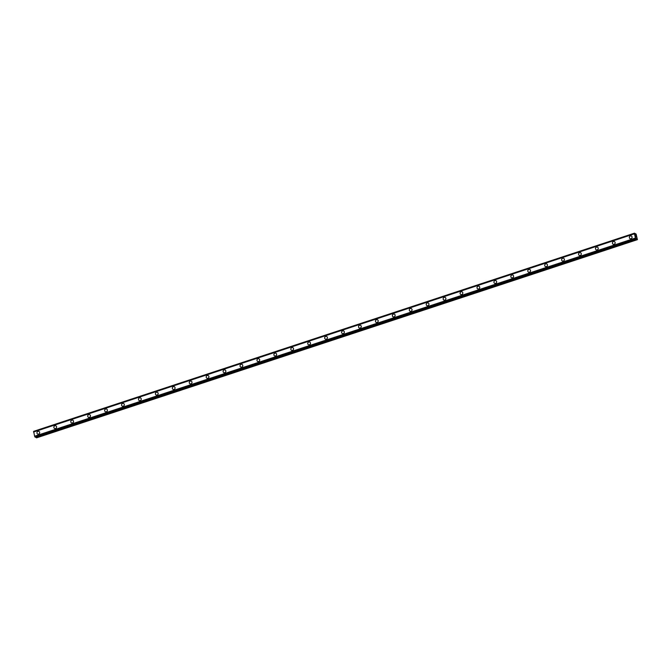 <?xml version="1.0" encoding="UTF-8"?>
<svg xmlns="http://www.w3.org/2000/svg" width="671" height="671" viewBox="0 0 671 671"><rect width="100%" height="100%" fill="white"/><g stroke="black" fill="none" stroke-linecap="round" stroke-linejoin="round"><path stroke-width="1.01" d="M37.693 434.07A1.476 1.367 114.4 0 1 37.962 431.344A1.476 1.367 114.4 0 1 39.681 432.795A1.476 1.367 114.4 0 1 37.693 434.07A1.476 1.367 114.4 0 1 37.962 431.344A1.476 1.367 114.4 0 1 38.91 431.386M54.619 428.484A1.476 1.367 114.4 0 1 54.888 425.758A1.476 1.367 114.4 0 1 56.607 427.209A1.476 1.367 114.4 0 1 54.619 428.484A1.476 1.367 114.4 0 1 54.888 425.758A1.476 1.367 114.4 0 1 55.836 425.8M71.545 422.906A1.476 1.367 114.4 0 1 71.814 420.172A1.476 1.367 114.4 0 1 73.533 421.623A1.476 1.367 114.4 0 1 71.545 422.906A1.476 1.367 114.4 0 1 71.814 420.172A1.476 1.367 114.4 0 1 72.762 420.222M88.471 417.32A1.476 1.367 114.4 0 1 88.74 414.594A1.476 1.367 114.4 0 1 90.459 416.045A1.476 1.367 114.4 0 1 88.471 417.32A1.476 1.367 114.4 0 1 88.74 414.594A1.476 1.367 114.4 0 1 89.688 414.636M105.397 411.734A1.476 1.367 114.4 0 1 105.666 409.008A1.476 1.367 114.4 0 1 107.385 410.459A1.476 1.367 114.4 0 1 105.397 411.734A1.476 1.367 114.4 0 1 105.666 409.008A1.476 1.367 114.4 0 1 106.614 409.058M122.323 406.156A1.476 1.367 114.4 0 1 122.592 403.43A1.476 1.367 114.4 0 1 124.311 404.881A1.476 1.367 114.4 0 1 122.323 406.156A1.476 1.367 114.4 0 1 122.592 403.43A1.476 1.367 114.4 0 1 123.539 403.472M139.249 400.57A1.476 1.367 114.4 0 1 139.518 397.844A1.476 1.367 114.4 0 1 141.237 399.295A1.476 1.367 114.4 0 1 139.249 400.57A1.476 1.367 114.4 0 1 139.518 397.844A1.476 1.367 114.4 0 1 140.465 397.886M156.175 394.993A1.476 1.367 114.4 0 1 156.444 392.258A1.476 1.367 114.4 0 1 158.163 393.709A1.476 1.367 114.4 0 1 156.175 394.993A1.476 1.367 114.4 0 1 156.444 392.258A1.476 1.367 114.4 0 1 157.391 392.309M173.101 389.406A1.476 1.367 114.4 0 1 173.37 386.681A1.476 1.367 114.4 0 1 175.081 388.132A1.476 1.367 114.4 0 1 173.101 389.406A1.476 1.367 114.4 0 1 173.37 386.681A1.476 1.367 114.4 0 1 174.317 386.722M190.027 383.82A1.476 1.367 114.4 0 1 190.296 381.094A1.476 1.367 114.4 0 1 192.007 382.545A1.476 1.367 114.4 0 1 190.027 383.82A1.476 1.367 114.4 0 1 190.296 381.094A1.476 1.367 114.4 0 1 191.243 381.145M206.953 378.243A1.476 1.367 114.4 0 1 207.213 375.517A1.476 1.367 114.4 0 1 208.933 376.968A1.476 1.367 114.4 0 1 206.953 378.243A1.476 1.367 114.4 0 1 207.222 375.517A1.476 1.367 114.4 0 1 208.169 375.559M223.879 372.657A1.476 1.367 114.4 0 1 224.139 369.931A1.476 1.367 114.4 0 1 225.859 371.382A1.476 1.367 114.4 0 1 223.879 372.657A1.476 1.367 114.4 0 1 224.148 369.931A1.476 1.367 114.4 0 1 225.095 369.973M240.805 367.079A1.476 1.367 114.4 0 1 241.065 364.345A1.476 1.367 114.4 0 1 242.785 365.796A1.476 1.367 114.4 0 1 240.805 367.079A1.476 1.367 114.4 0 1 241.074 364.345A1.476 1.367 114.4 0 1 242.021 364.395M257.731 361.493A1.476 1.367 114.4 0 1 257.991 358.767A1.476 1.367 114.4 0 1 259.711 360.218A1.476 1.367 114.4 0 1 257.731 361.493A1.476 1.367 114.4 0 1 257.991 358.767A1.476 1.367 114.4 0 1 258.947 358.809M274.657 355.907A1.476 1.367 114.4 0 1 274.917 353.181A1.476 1.367 114.4 0 1 276.637 354.632A1.476 1.367 114.4 0 1 274.657 355.907A1.476 1.367 114.4 0 1 274.917 353.181A1.476 1.367 114.4 0 1 275.873 353.231M291.583 350.329A1.476 1.367 114.4 0 1 291.843 347.603A1.476 1.367 114.4 0 1 293.562 349.054A1.476 1.367 114.4 0 1 291.583 350.329A1.476 1.367 114.4 0 1 291.843 347.603A1.476 1.367 114.4 0 1 292.799 347.645M308.501 344.743A1.476 1.367 114.4 0 1 308.769 342.017A1.476 1.367 114.4 0 1 310.488 343.468A1.476 1.367 114.4 0 1 308.501 344.743A1.476 1.367 114.4 0 1 308.769 342.017A1.476 1.367 114.4 0 1 309.725 342.059M325.427 339.157A1.476 1.367 114.4 0 1 325.695 336.431A1.476 1.367 114.4 0 1 327.414 337.882A1.476 1.367 114.4 0 1 325.427 339.157A1.476 1.367 114.4 0 1 325.695 336.431A1.476 1.367 114.4 0 1 326.651 336.481M342.361 333.579A1.476 1.367 114.4 0 1 342.621 330.853A1.476 1.367 114.4 0 1 344.34 332.304A1.476 1.367 114.4 0 1 342.353 333.579A1.476 1.367 114.4 0 1 342.621 330.853A1.476 1.367 114.4 0 1 343.577 330.895M359.279 327.993A1.476 1.367 114.4 0 1 359.547 325.267A1.476 1.367 114.4 0 1 361.266 326.718A1.476 1.367 114.4 0 1 359.279 327.993A1.476 1.367 114.4 0 1 359.547 325.267A1.476 1.367 114.4 0 1 360.503 325.318M376.205 322.415A1.476 1.367 114.4 0 1 376.473 319.69A1.476 1.367 114.4 0 1 378.192 321.141A1.476 1.367 114.4 0 1 376.205 322.415A1.476 1.367 114.4 0 1 376.473 319.69A1.476 1.367 114.4 0 1 377.429 319.731M393.131 316.829A1.476 1.367 114.4 0 1 393.399 314.103A1.476 1.367 114.4 0 1 395.118 315.555A1.476 1.367 114.4 0 1 393.131 316.829A1.476 1.367 114.4 0 1 393.399 314.103A1.476 1.367 114.4 0 1 394.355 314.145M410.056 311.243A1.476 1.367 114.4 0 1 410.325 308.517A1.476 1.367 114.4 0 1 412.044 309.968A1.476 1.367 114.4 0 1 410.056 311.243A1.476 1.367 114.4 0 1 410.325 308.517A1.476 1.367 114.4 0 1 411.281 308.568M426.982 305.666A1.476 1.367 114.4 0 1 427.251 302.94A1.476 1.367 114.4 0 1 428.97 304.391A1.476 1.367 114.4 0 1 426.982 305.666A1.476 1.367 114.4 0 1 427.251 302.94A1.476 1.367 114.4 0 1 428.207 302.982M443.908 300.08A1.476 1.367 114.4 0 1 444.177 297.354A1.476 1.367 114.4 0 1 445.896 298.805A1.476 1.367 114.4 0 1 443.908 300.08A1.476 1.367 114.4 0 1 444.177 297.354A1.476 1.367 114.4 0 1 445.133 297.404M460.834 294.502A1.476 1.367 114.4 0 1 461.103 291.776A1.476 1.367 114.4 0 1 462.822 293.227A1.476 1.367 114.4 0 1 460.834 294.502A1.476 1.367 114.4 0 1 461.103 291.776A1.476 1.367 114.4 0 1 462.051 291.818M477.76 288.916A1.476 1.367 114.4 0 1 478.029 286.19A1.476 1.367 114.4 0 1 479.748 287.641A1.476 1.367 114.4 0 1 477.76 288.916A1.476 1.367 114.4 0 1 478.029 286.19A1.476 1.367 114.4 0 1 478.977 286.232M494.686 283.33A1.476 1.367 114.4 0 1 494.955 280.604A1.476 1.367 114.4 0 1 496.674 282.055A1.476 1.367 114.4 0 1 494.686 283.33A1.476 1.367 114.4 0 1 494.955 280.604A1.476 1.367 114.4 0 1 495.903 280.654M511.612 277.752A1.476 1.367 114.4 0 1 511.881 275.026A1.476 1.367 114.4 0 1 513.6 276.477A1.476 1.367 114.4 0 1 511.612 277.752A1.476 1.367 114.4 0 1 511.881 275.026A1.476 1.367 114.4 0 1 512.829 275.068M528.538 272.166A1.476 1.367 114.4 0 1 528.807 269.44A1.476 1.367 114.4 0 1 530.526 270.891A1.476 1.367 114.4 0 1 528.538 272.166A1.476 1.367 114.4 0 1 528.807 269.44A1.476 1.367 114.4 0 1 529.755 269.482M545.464 266.588A1.476 1.367 114.4 0 1 545.733 263.862A1.476 1.367 114.4 0 1 547.452 265.313A1.476 1.367 114.4 0 1 545.464 266.588A1.476 1.367 114.4 0 1 545.733 263.862A1.476 1.367 114.4 0 1 546.68 263.904M562.39 261.002A1.476 1.367 114.4 0 1 562.659 258.276A1.476 1.367 114.4 0 1 564.378 259.727A1.476 1.367 114.4 0 1 562.39 261.002A1.476 1.367 114.4 0 1 562.659 258.276A1.476 1.367 114.4 0 1 563.606 258.318M579.316 255.425A1.476 1.367 114.4 0 1 579.585 252.69A1.476 1.367 114.4 0 1 581.304 254.141A1.476 1.367 114.4 0 1 579.316 255.416A1.476 1.367 114.4 0 1 579.585 252.69A1.476 1.367 114.4 0 1 580.532 252.741M596.242 249.838A1.476 1.367 114.4 0 1 596.511 247.113A1.476 1.367 114.4 0 1 598.23 248.564A1.476 1.367 114.4 0 1 596.242 249.838A1.476 1.367 114.4 0 1 596.511 247.113A1.476 1.367 114.4 0 1 597.458 247.154M613.168 244.252A1.476 1.367 114.4 0 1 613.437 241.526A1.476 1.367 114.4 0 1 615.156 242.977A1.476 1.367 114.4 0 1 613.168 244.252A1.476 1.367 114.4 0 1 613.437 241.526A1.476 1.367 114.4 0 1 614.384 241.568M630.094 238.675A1.476 1.367 114.4 0 1 630.363 235.949A1.476 1.367 114.4 0 1 632.074 237.4A1.476 1.367 114.4 0 1 630.094 238.675A1.476 1.367 114.4 0 1 630.363 235.949A1.476 1.367 114.4 0 1 631.31 235.991M635.882 236.972L635.747 236.46L635.873 236.972M636.192 237.115L636.066 236.603L636.192 237.115M636.234 237.19L635.722 236.444M635.714 236.091L635.554 235.496M635.949 236.117L635.814 235.571L635.949 236.117M636.007 236.267L635.605 235.58M635.663 233.684L635.504 234.481L634.64 233.214L634.414 233.827L635.454 238.046L637.416 239.656L636.15 234.154L634.992 233.902M33.642 431.378L634.514 233.156L33.659 431.344L34.598 436.234L35.236 437.24L636.083 239.052M634.439 233.684L33.584 431.864L634.439 233.684M35.873 437.022L36.553 437.844L637.416 239.656M634.422 233.726L33.567 431.914M634.414 233.827L33.55 432.015M635.454 238.046L34.598 436.234M635.529 238.18L34.666 436.368M635.58 238.264L34.716 436.452M635.647 233.701L635.001 233.911L635.63 233.743M634.498 233.231L33.634 431.419M634.498 233.298L33.642 431.487M635.856 238.801L35.001 436.98M635.89 238.876L35.035 437.064M635.923 238.935L35.06 437.123M635.974 239.002L35.11 437.182M636.536 238.448L636.108 238.582M637.039 239.404L36.175 437.593M637.131 239.522L36.268 437.71M634.514 233.156L33.659 431.344M636.1 239.052L35.236 437.24"/></g></svg>

